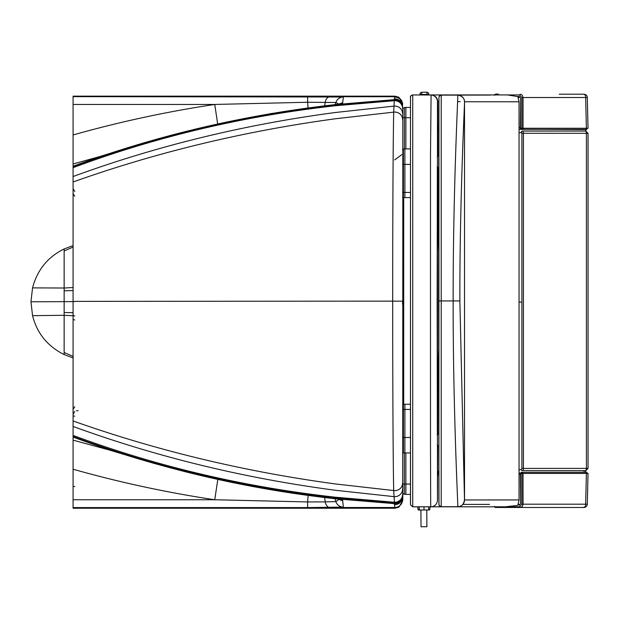 <?xml version="1.0" encoding="UTF-8"?>
<svg xmlns="http://www.w3.org/2000/svg" width="619" height="619" viewBox="0 0 619 619"><rect width="100%" height="100%" fill="white"/><g stroke="black" fill="none" stroke-linecap="round" stroke-linejoin="round"><path stroke-width="0.93" d="M73.081 507.58L307.635 507.58L343.344 507.1L342.57 499.533A1131.192 1131.122 -0 0 1 335.56 498.782L335.56 498.736C244.11 488.422 156.615 467.863 73.081 437.068L73.081 508.238L394.907 508.238L398.938 507.123L402.737 500.624L402.845 108.967M342.431 499.518L338.794 499.463L335.916 501.614L325.199 501.893A7.815 4.859 -90.5 0 0 329.85 507.495L394.767 507.495L393.707 490.55C393.08 463.964 392.678 384.167 392.686 301.136C392.678 218.105 393.08 138.47 393.707 112.132L394.28 100.711A7.815 7.815 0 0 1 402.574 108.511L402.574 108.132A7.815 7.815 -0 0 0 394.311 100.317L394.767 96.703A7.815 7.815 4.7 0 1 402.59 104.51M402.574 494.952L402.574 494.952A7.815 7.815 0 0 1 394.311 502.76L335.56 497.939C244.11 487.973 156.615 467.507 73.081 436.534L73.081 435.405C156.615 466.471 244.11 487.083 335.56 497.235L394.28 502.233A7.815 7.815 -0 0 0 402.574 494.426M402.574 497.336L402.574 496.848L402.574 497.336M394.28 100.711L394.311 100.317L335.56 105.137C244.11 115.126 156.615 135.623 73.081 166.627L73.081 167.679C156.615 136.559 244.11 115.908 335.56 105.725L394.28 100.711M402.737 500.624L402.892 493.064M402.574 302.033L403.658 302.165M394.373 98.893A7.815 7.815 -0 0 1 402.574 106.7L402.574 107.466A7.815 7.815 0 0 0 394.311 99.659L335.56 104.572C244.11 114.886 156.615 135.437 73.081 166.24L73.081 96.641L343.344 97.005L342.57 103.783A1131.192 1131.153 0 0 0 335.56 104.534L271.246 113.532L211.358 125.378L166.828 136.42L141.604 143.538L98.908 156.824M402.737 103.783L398.938 97.268L394.907 96.154L73.081 96.154L73.081 96.641M342.431 103.799L338.794 104.062L335.916 102.499L307.635 102.251L214.754 104.449L217.687 123.962M338.593 104.201L342.725 102.592M73.081 166.24L73.081 166.627M74.752 315.992L73.081 315.404L73.081 319.272L73.081 287.843L73.081 315.404L73.081 301.615L64.144 301.654L64.144 312.502L73.081 312.711L73.081 420.959L73.081 167.679M402.574 483.656L402.574 483.246A7.815 7.374 0 0 1 393.707 490.55L335.56 483.973C244.11 471.593 156.615 450.586 73.081 420.959L73.081 435.405M73.081 437.068L73.081 436.534M402.574 495.842A7.815 7.815 0 0 1 394.311 503.642L335.56 498.775M338.26 499.084L342.725 500.933M31.035 301.778L64.144 301.654L64.144 290.798L73.081 290.574L73.081 187.286L73.081 239.058M343.344 97.005A7.815 7.815 180 0 0 335.916 102.499A27.925 27.863 -158.7 0 1 335.274 104.317L335.173 104.58M341.673 499.44L341.1 499.386C287.696 493.745 235.15 484.375 183.495 471.268L154.061 463.399L108.573 449.796M343.344 507.1A7.815 7.815 180 0 1 335.916 501.614A27.925 27.87 157.7 0 0 335.088 499.324A27.925 27.87 157.7 0 0 335.088 499.316L334.817 498.705M324.472 497.514A27.925 16.674 96.2 0 1 325.199 501.893L307.635 501.947L214.754 499.75L217.811 479.392M64.144 290.798L64.144 249.024M64.144 312.502L64.144 354.525M76.431 410.737L78.079 410.737M109.254 449.99L73.081 440.148M99.442 156.661L73.081 163.965M73.081 181.978L73.081 239.507L73.081 181.978C156.615 152.259 244.11 131.182 335.56 118.747L393.707 112.132A7.815 7.382 0 0 1 402.574 119.452M73.081 486.503L73.081 446.291L73.081 486.503L74.752 486.511M73.081 446.609L73.081 486.82L73.081 446.609M73.081 157.76L73.081 108.874L73.081 157.76M73.081 287.843L73.081 283.974L73.081 287.843M307.635 96.641L307.635 102.251A27.925 0.542 -93.8 0 0 308.053 107.915M307.635 507.58L307.635 501.947A27.925 0.534 93.8 0 1 308.123 495.417M32.637 287.881L64.144 288.021L73.081 287.518M32.637 315.667L64.144 315.288L73.081 315.767M521.894 468.405L521.306 469.519A1.114 0.952 -90.4 0 0 522.258 470.641A2.236 1.153 90 0 0 523.411 468.405L521.894 468.405L521.894 133.309L521.306 132.187A1.114 0.952 90.4 0 1 522.258 131.073A2.236 1.153 90 0 1 523.411 133.309L523.411 468.405L586.41 468.39L586.41 133.302L587.609 133.294M587.609 468.397L586.41 468.39A2.236 1.137 90 0 1 585.272 470.633L585.675 470.633A2.236 1.942 89.6 0 0 585.698 470.633L588.05 468.397L588.05 133.294M459.863 300.942C459.708 194.668 464.954 98.854 464.505 101.818A6.701 6.701 94.5 0 0 457.805 95.117C458.246 92.053 453 191.093 453.154 300.942C453 410.73 458.246 509.746 457.805 506.69A6.701 6.701 93.8 0 0 464.505 499.99L459.863 300.942L438.6 300.942L438.979 504.454A2.236 2.236 85.3 0 0 441.215 506.69A2.236 2.236 85.3 0 1 438.979 504.454M458.3 95.133C462.617 96.285 464.683 98.653 464.521 102.236L464.505 101.818M462.834 504.415L489.505 504.408M438.941 98.676L438.894 498.813C438.987 509.483 439.026 503.154 439.32 505.63L441.215 506.69L457.805 506.69L441.215 506.69L441.215 95.117A2.236 2.236 -96.4 0 0 438.979 97.353M458.246 95.133L441.533 95.086A2.236 2.236 -95.4 0 0 441.161 95.117M441.571 95.086L453.495 95.086M506.667 506.644L517.77 505.398L519.047 499.943L519.047 101.771L517.84 96.587L508.292 95.071M464.513 101.787L519.047 101.771M518.219 97.345L520.068 97.338M520.076 504.361L518.219 504.361M520.324 127.444L519.047 127.444M520.014 97.284L518.188 97.284M520.324 474.255L519.047 474.255L520.324 474.255M437.788 445.688L437.463 500.113A6.701 6.701 88.4 0 1 430.762 506.814L412.734 506.814L412.734 95.001A2.236 2.236 -95.6 0 0 410.498 97.229L410.467 503.843M437.2 222.569L437.788 220.024L437.788 167.571M437.788 156.174L437.788 101.655C437.385 97.593 435.149 95.357 431.087 94.955L430.491 155.33L430.491 446.516L430.685 502.86L430.762 506.814L431.435 506.783M437.788 220.024L438.616 250.873M437.788 434.29L437.788 381.59L438.616 350.872M437.2 379.176L437.788 381.73M437.146 300.935L437.347 434.886L437.347 166.968L437.146 300.935M437.672 434.437L437.788 381.969M405.863 148.924L405.886 107.389L410.382 107.389M402.574 192.261A1.679 0.836 -0.1 0 0 403.433 192.408L403.449 197.523L404.911 197.6L404.88 148.924L410.25 148.924M402.574 437.641A1.679 0.836 0.1 0 1 403.402 437.501L403.418 452.86L404.88 452.938L404.911 404.253L410.173 404.253M404.424 494.302C401.746 492.391 403.271 495.989 402.822 484.066L404.408 484.066L404.424 494.302L405.886 494.38L405.863 452.938M517.306 96.448L519.078 96.448L520.587 98.088L520.579 128.257L523.047 128.265A1.114 0.573 90 0 1 522.475 129.402L586.611 129.386M521.894 97.516L585.651 97.508L586.386 128.257L523.047 128.265L523.055 97.516L522.304 95.218L520.44 94.22A1.114 0.634 -90 0 0 519.805 95.318L521.894 97.516L521.894 128.265A1.114 0.588 90.2 0 0 522.475 129.402L585.814 129.394A1.114 0.573 90 0 0 586.379 128.257L588.027 128.241L587.292 97.485A3.35 3.35 0 0 0 583.949 94.212A3.35 1.71 90 0 1 585.651 97.508L587.292 97.485M583.949 94.212L559.228 94.204M519.078 96.448L520.587 98.112M520.587 98.088L520.324 128.265L521.422 129.394L522.467 129.402L521.422 129.394L520.579 128.28M583.887 507.185L584.653 507.185A3.35 1.71 -90 0 0 585.651 504.191L587.292 504.214L588.027 473.45L523.047 473.45L523.055 504.199L522.304 506.489L520.44 507.487A1.114 0.634 90 0 1 519.805 506.396L521.894 504.199L521.894 473.45L523.047 473.45A1.114 0.573 -90 0 0 522.475 472.312L521.422 472.312L520.579 473.45L521.894 473.45A1.114 0.588 -90.2 0 1 522.475 472.312L586.611 472.312M584.653 507.185A3.025 2.608 92 0 0 585.28 507.1A3.257 1.664 91.2 0 1 585.11 507.224M585.063 507.224A3.35 2.909 -90 0 1 583.949 507.479L520.44 507.487L583.949 507.479A3.35 1.71 -90 0 0 584.607 507.216M521.894 504.199L585.651 504.191L586.386 473.442A1.114 0.573 -90 0 0 585.814 472.305L521.422 472.312L520.324 473.442L520.587 503.618L519.078 505.266L520.587 503.603M437.192 435.126A7.598 7.598 84.4 0 1 438.693 433.354L437.192 435.126M438.515 474.34L438.515 472.552A7.598 7.598 84.4 0 1 438.77 470.595L438.786 476.359M438.515 129.201L438.515 127.413A7.598 7.598 84.4 0 1 438.786 125.394L438.77 131.158M437.207 156.978A7.598 7.598 84.4 0 1 438.716 155.214L437.207 156.978M520.393 473.04L519.047 473.032M585.566 129.619L542.631 129.394L585.574 129.619L585.976 130.013L585.62 131.066M524.192 129.325L519.047 129.309M519.047 132.675L521.794 132.683M583.771 472.305A3.35 1.609 -89.6 0 0 584.197 470.633M521.314 469.666L519.047 469.659M403.712 404.315L403.712 197.538M420.889 510.01L421.036 526.769L426.909 526.715L426.762 509.963M418.189 510.033L417.655 506.814L418.189 510.033L429.694 509.932L430.097 506.814L429.694 509.932M417.802 506.814L418.336 510.033M394.736 97.113A7.815 7.815 -0 0 1 402.574 104.936M73.081 176.531C156.615 145.952 244.11 124.597 335.56 112.48L393.885 106.128A7.815 7.637 0 0 1 402.574 113.71L402.574 113.71M74.752 301.383L335.56 301.167A1116.838 1.718 0 0 1 392.686 301.136L402.574 301.151L402.574 304.401M73.081 426.445C156.615 456.938 244.11 478.224 335.56 490.294L393.885 496.624A7.815 7.629 -0 0 0 402.574 489.049M394.373 504.655A7.815 7.815 -0 0 0 402.574 496.848M324.658 105.795A27.925 16.667 -96.3 0 0 325.199 102.29A7.815 4.859 90.4 0 1 329.85 96.703L394.767 96.703L394.907 96.154M394.907 508.238L394.767 507.495A7.815 7.815 -3.5 0 0 402.59 499.68M73.081 420.959L73.081 355.407M73.081 104.449L214.754 104.449C166.875 111.637 119.645 121.811 73.081 134.965M73.081 499.75L214.754 499.75C166.882 492.562 119.653 482.387 73.081 469.233M64.144 250.966L73.081 247.089M64.144 352.49L73.081 356.358M73.081 364.32L73.081 319.272L74.752 320.046M73.081 301.615L74.752 301.615M73.081 188.772L74.752 191.464M73.081 193.685L74.752 196.254M73.081 409.275L74.752 406.706M73.081 414.227L74.752 411.534M73.081 416.107L74.752 416.1M585.272 470.633L522.258 470.641M522.258 131.073L585.272 131.066A2.236 1.137 90 0 1 586.41 133.302L521.894 133.309M588.05 133.302L585.682 131.058A2.236 1.942 90.4 0 0 585.682 131.058L585.272 131.066M519.047 499.943L464.513 499.951M413.113 94.947L502.814 94.924L413.113 94.947A2.236 2.236 0 0 0 412.834 94.97A2.236 2.236 82.8 0 1 413.113 94.947L430.762 95.001A6.701 6.701 -95.6 0 1 437.463 101.702L438.902 101.655M519.852 94.924L431.087 94.955M412.734 95.001A2.236 2.236 -95.6 0 0 410.498 97.229M431.188 506.806L519.852 506.799L431.188 506.806M519.047 129.162L520.757 129.162L519.047 129.162M457.611 101.64L460.196 101.64M437.463 101.702L437.463 500.113A6.701 6.701 88.4 0 1 430.762 506.814L412.734 506.814L410.513 504.841L410.49 97.276C410.057 96.603 410.737 95.844 412.517 95.009M437.788 219.784L437.672 167.424M437.594 156.414L437.463 153.613M404.408 148.947L404.424 107.466C401.808 110.314 403.24 103.984 402.822 117.711L402.822 149.14L402.822 117.711L410.335 117.711M402.574 164.221A1.679 0.836 -0.1 0 0 403.402 164.36L410.219 164.399M402.574 149.28L403.418 148.993L403.433 192.408L410.18 192.447M402.574 409.592A1.679 0.836 0.1 0 1 403.433 409.445L403.402 437.501L410.219 437.463M402.574 404.625L403.449 404.331L403.433 409.445L410.18 409.407M404.408 452.915L404.408 484.066L410.335 484.066M402.822 484.066L402.822 452.713L402.822 484.066M494.596 94.924A1.114 1.114 -89.9 0 1 495.626 94.212L498.512 94.212M518.064 97.013L519.395 97.013L518.064 97.013M520.44 507.487L495.61 507.479L520.44 507.487M585.814 472.305L588.027 473.442M494.604 506.799A1.114 1.114 90.1 0 0 495.626 507.479L494.488 506.381M520.587 503.618L520.594 473.434M519.047 302.095L521.894 302.095M427.04 94.939L427.04 94.475L428.843 94.467L428.843 94.939L428.843 94.467A2.236 2.236 0 0 0 426.607 92.231L422.143 92.231L426.568 92.239A2.236 0.464 90 0 1 427.04 94.475L421.632 94.475L421.632 94.939M428.805 94.939L428.805 94.475A2.236 2.236 84.4 0 0 426.568 92.239L422.143 92.231A2.236 2.236 -95.6 0 0 421.926 92.246L421.887 92.246A2.236 2.236 -95.6 0 1 422.104 92.239A2.236 0.472 90 0 0 421.632 94.475L419.868 94.475L419.868 94.947L419.868 94.475A2.236 2.236 -95.6 0 1 421.887 92.246A2.236 2.236 0 0 0 419.868 94.475M426.607 92.231L426.607 92.231A2.236 2.236 84.4 0 1 428.843 94.467M426.692 94.475L427.133 94.475M419.187 506.814L419.465 510.025M423.984 506.814L424.03 509.986M428.774 506.814L428.596 509.948M394.636 159.911L401.816 154.634M73.081 245.627L64.144 248.954C47.841 256.939 37.31 269.915 32.552 287.881L30.95 301.77L32.552 315.659C37.001 333.246 47.531 346.222 64.144 354.579L73.081 357.906M457.805 506.69C459.956 506.458 463.298 506.497 464.521 499.726L464.521 102.096M438.6 300.942L438.848 110.669C438.979 91.612 438.91 98.398 439.32 96.177L440.976 95.133M490.194 95.071L440.999 95.133M404.424 107.466L405.886 107.389M404.911 197.6L410.173 197.6M403.449 197.523L402.574 197.221M403.418 148.993L404.88 148.924M404.88 452.938L410.25 452.938M403.449 404.331L404.911 404.253M403.418 452.86L402.574 452.582M405.886 494.38L410.382 494.38M494.488 95.311C495.107 94.103 496.175 93.732 497.684 94.212M588.027 128.249L585.814 129.394M583.949 507.479A3.35 3.35 0 0 0 587.292 504.214M438.716 446.639L437.207 444.875M438.693 168.5L437.192 166.728M585.04 472.305A3.35 3.35 0 0 0 585.914 470.633M585.976 130.083L585.976 131.066"/></g></svg>
